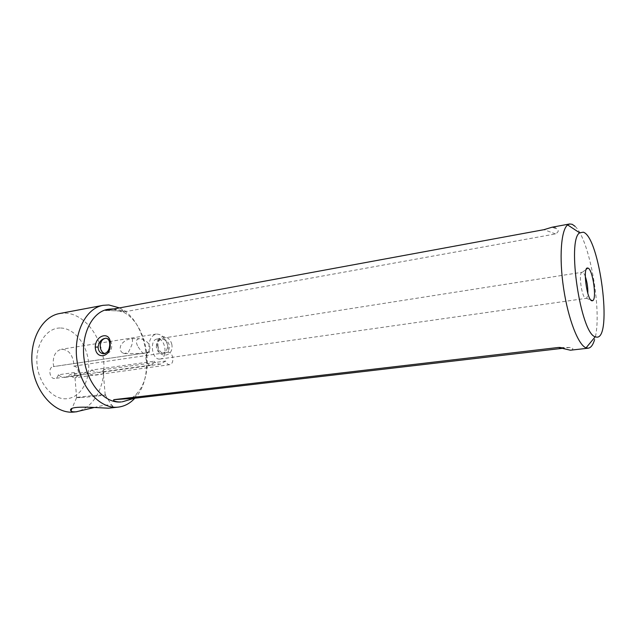 <?xml version="1.0" encoding="UTF-8"?>
<svg xmlns="http://www.w3.org/2000/svg" width="636" height="636" viewBox="0 0 636 636"><rect width="100%" height="100%" fill="white"/><g stroke="black" fill="none" stroke-linecap="round" stroke-linejoin="round"><path stroke-width="0.48" stroke-dasharray="3.18 2.39" d="M171.831 344.41C168.802 332.302 154.143 335.411 157.633 347.24C158.905 359.483 174.185 356.637 171.831 344.41M158.173 346.994C157.323 341.85 158.928 339.187 162.975 339.012C166.036 339.624 168.135 341.612 169.256 344.982L169.335 345.308C169.542 350.364 167.602 353.028 163.508 353.306C160.805 352.742 159.04 350.698 158.205 347.169L158.173 346.994M121.659 401.896C127.24 401.189 132.153 398.549 136.382 394.002C155.43 374.827 148.013 325.322 124.187 312.57L112.811 309.009L107.794 309.335M119.496 307.904L121.389 308.929C147.552 323.048 155.677 376.981 134.84 398.223M585.279 276.445C584.341 273.957 583.419 272.566 582.52 272.272L582.163 272.248C578.132 272.129 581.789 298.332 585.812 298.348L586.32 298.276C587.147 297.799 587.648 296.185 587.823 293.427M80.374 397.556L76.566 397.699C72.615 397.651 92.411 395.481 101.728 394.948L105.186 394.821C109.344 394.853 89.938 396.983 80.374 397.556M91.409 370.104C94.788 371.734 97.602 372.537 99.844 372.489L103.159 370.788L103.437 369.762C104.296 373.245 102.873 374.779 99.176 374.381C94.899 375.868 90.646 375.121 86.424 372.155L70.596 374.381L65.5 377.299C62.988 377.609 60.603 376.766 58.353 374.779L74.285 372.529C74.022 375.137 74.611 376.13 76.05 375.518L82.887 374.564C86.456 374.493 89.302 373.006 91.409 370.104L153.992 361.24C153.491 363.498 152.449 364.794 150.851 365.112C145.66 366.169 143.768 352.853 149.047 352.4L53.726 366.575L53.217 363.466C53.09 355.556 55.785 350.834 61.302 349.307C68.092 349.339 72.234 353.934 73.736 363.084L73.744 366.129L168.381 352.272C170.806 352.614 172.3 354.665 172.873 358.426C173 361.964 171.974 364.046 169.796 364.674C168.015 364.77 166.608 363.554 165.567 361.033L103.437 369.762M86.424 372.155L78.562 375.447L74.651 373.435L74.285 372.529M575.055 226.329C590.057 239.653 602.825 314.661 594.557 339.743M122.74 352.972C120.649 351.652 119.846 349.633 120.339 346.922C121.23 342.089 128.575 338.463 131.835 338.598C132.733 339.083 132.717 341.27 131.779 345.141L128.464 352.113L124.584 353.568L122.74 352.972M138.163 346.954L142.488 352.853L144.277 353.433L148.132 352.018C149.945 350.166 150.39 347.9 149.476 345.221C147.433 341.421 144.134 339.242 139.578 338.702C135.842 339.028 135.373 341.778 138.163 346.954M156.353 346.994C156.448 341.81 158.531 339.147 162.601 339.004C165.376 339.648 167.014 341.747 167.522 345.3C167.443 350.38 165.424 353.052 161.472 353.322C158.587 352.757 156.877 350.651 156.353 346.994M159.644 359.086C151.766 359.753 149.293 339.696 157.164 339.02L157.855 338.972C165.734 338.598 168.023 358.402 160.161 359.046L159.644 359.086M60.762 328.017C74.547 328.327 87.148 344.577 88.571 362.814C90.185 381.036 80.263 397.905 66.47 398.74C52.716 399.869 38.422 383.436 36.991 363.76C35.354 344.092 46.969 327.405 60.762 328.017M74.301 412.017C93.206 409.894 106.109 386.211 103.684 361.264C101.498 336.317 84.477 313.961 65.468 313.111L59.546 313.532M105.918 338.209L106.713 338.257C109.591 338.948 111.292 341.214 111.817 345.046C111.721 350.531 109.631 353.417 105.528 353.703L104.829 353.576M149.452 352.376L148.911 349.029C148.649 340.554 151.106 335.554 156.305 334.027C162.721 334.21 166.727 339.203 168.317 349.013L168.381 352.272M113.343 308.913L127.009 311.37L555.53 233.921C558.321 232.164 558.941 230.614 557.39 229.262L555.117 227.45L552.08 227.211L557.39 229.262M570.85 350.182C571.867 350.293 575.278 347.971 569.649 347.487L563.544 348.202M73.744 366.129C76.304 366.408 77.854 368.3 78.387 371.806C78.451 375.121 77.33 377.092 75.008 377.712C73.116 377.832 71.645 376.719 70.596 374.381M93.961 407.557C106.896 404.265 113.2 404.067 112.874 406.961L109.169 408.129M165.567 361.033L160.805 364.07C158.436 364.356 156.162 363.41 153.992 361.24M58.353 374.779C57.781 376.902 56.652 378.126 54.966 378.452C49.473 379.525 47.716 367.131 53.297 366.614L53.726 366.575M157.633 347.24L158.205 347.169M569.649 347.487L560.3 347.455M555.53 233.921L544.003 229.668M127.009 311.37L106.307 310.336M124.187 312.57L121.389 308.929M136.382 394.002L134.8 398.223M582.425 272.248L586.257 269.259M76.566 397.699L71.828 408.821M76.63 397.699L74.651 373.435M124.584 353.576L144.277 353.433M157.164 339.02L582.163 272.248M106.713 338.257L106.276 338.257M156.305 334.027L61.302 349.307M169.796 364.674L75.008 377.712M79.333 375.383L65.5 377.299M160.805 364.07L100.552 372.434M149.047 352.4L53.297 366.614M150.851 365.112L82.887 374.564M76.05 375.518L54.966 378.452M105.528 353.703L104.129 353.711M160.161 359.046L586.074 298.348M163.508 353.306L161.472 353.322M131.835 338.598L139.578 338.702M125.475 311.33L106.133 310.368M105.186 394.821L103.159 370.788M105.107 394.821L112.874 406.961M586.32 298.276L590.86 300.009"/><path stroke-width="0.95" d="M110.155 344.068C111.475 357.368 95.742 360.461 95.249 347.129C95.551 334.313 111.236 330.943 110.155 344.068M109.694 345.038L109.71 344.704C109.742 341.055 108.597 338.909 106.276 338.257C101.999 338.424 99.272 341.301 98.103 346.874L98.095 347.057C98.334 350.881 100.011 353.107 103.135 353.719C107.079 353.417 109.265 350.523 109.694 345.038M552.08 227.211L544.003 229.668L106.307 310.336L107.794 309.335C92.021 311.934 80.621 334.838 84.151 359.483C87.49 384.152 104.789 403.431 120.745 401.984L121.285 401.92C118.209 402.326 112.016 401.085 113.884 399.662L558.535 347.455L570.389 350.213L588.236 348.186L586.058 347.852C578.315 345.086 568.171 319.065 563.607 288.37C558.98 257.683 561.047 229.842 567.638 224.921L569.633 223.967L572.185 224.301L575.055 226.329M134.84 398.223L134.776 398.295C130.062 403.391 124.569 406.332 118.312 407.112L117.541 407.183C99.955 408.916 80.756 387.849 77.012 360.66C73.053 333.502 85.669 308.245 103.064 305.328L108.843 304.962L119.496 307.904M592.029 300.796C586.877 300.756 582.393 266.206 587.767 268.074L587.887 268.098C592.665 268.742 597.125 299.214 592.657 300.701L592.029 300.796M118.312 407.112L108.414 408.201C94.271 407.573 67.042 405.172 70.938 410.896C71.558 411.683 73.307 411.977 76.185 411.802L93.961 407.557M596.64 337.136C612.873 339.163 599.772 237.212 583.339 232.188L579.65 232.824C566.66 240.05 580.692 333.677 595.224 336.786L596.64 337.136M594.557 339.743C593.006 344.974 590.9 347.789 588.236 348.186M103.064 305.328L59.546 313.532C41.73 316.545 28.652 341.119 32.468 367.354C36.061 393.62 55.491 413.877 73.514 412.096L76.996 411.723M104.829 353.576C102.213 352.654 100.679 350.428 100.234 346.882C100.242 341.81 102.134 338.924 105.918 338.209M563.544 348.202L134.53 398.255L122.207 401.833M108.613 309.183L113.343 308.913M587.823 293.427C587.99 287.615 587.139 281.955 585.279 276.445M95.249 347.129L98.095 347.057M134.53 398.255L113.884 399.662M560.3 347.455L558.535 347.455M586.257 269.259L587.767 268.074M71.828 408.821L70.938 410.896M551.929 227.243L569.633 223.967M104.129 353.711L103.135 353.719M579.65 232.824L567.638 224.921M595.224 336.786L586.058 347.852M106.133 310.368L105.64 310.336M590.86 300.009L592.657 300.701"/></g></svg>
